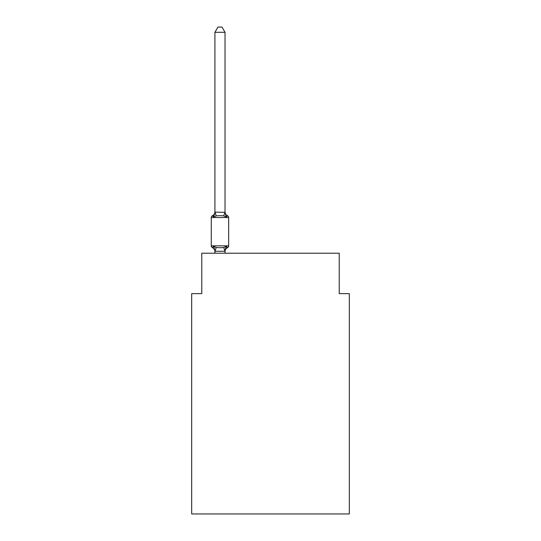 <?xml version="1.0" encoding="UTF-8"?>
<svg xmlns="http://www.w3.org/2000/svg" width="541" height="541" viewBox="0 0 541 541"><rect width="100%" height="100%" fill="white"/><g stroke="black" fill="none" stroke-linecap="round" stroke-linejoin="round"><path stroke-width="0.81" d="M349.324 513.95L349.324 293.641L339.221 293.641L339.221 253.222L201.779 253.222L201.779 293.641L191.676 293.641L191.676 513.95L349.324 513.95M226.287 246.236L227.524 247.656L226.287 246.236L227.524 247.656L226.287 246.236L227.524 247.656L226.287 246.236L227.524 247.656L226.287 246.236L227.524 247.656L226.287 246.236L227.524 247.656L226.287 246.236L227.524 247.656L226.287 246.236L227.524 247.656L226.287 246.236L227.524 247.656L226.287 246.236L227.524 247.656L226.287 246.236L227.524 247.656L226.287 246.236L227.524 247.656L226.287 246.236L227.524 247.656L226.287 246.236L227.524 247.656L226.287 246.236L227.524 247.656L226.287 246.236L227.524 247.656L226.287 246.236L227.524 247.656L226.287 246.236L227.524 247.656L226.287 246.236L227.524 247.656L226.287 246.236L227.524 247.656L226.287 246.236L227.524 247.656L226.287 246.236L227.524 247.656L226.287 246.236L227.524 247.656L226.287 246.236L227.524 247.656L226.287 246.236L227.524 247.656L226.287 246.236L227.524 247.656L226.287 246.236L227.524 247.656L226.287 246.236L227.524 247.656L226.287 246.236L227.524 247.656L226.287 246.236L227.524 247.656L226.287 246.236L224.941 251.267L215 251.267L213.654 246.236L212.417 247.656A2.022 2.022 0 0 1 211.281 245.844A2.022 2.022 0 0 0 212.417 247.656L213.654 246.236L212.417 247.656A2.022 2.022 0 0 1 211.281 245.844A2.022 2.022 0 0 0 212.417 247.656A2.022 2.022 0 0 1 211.281 245.844A2.022 2.022 0 0 0 212.417 247.656A2.022 2.022 0 0 1 211.281 245.844A2.022 2.022 0 0 0 212.417 247.656A2.022 2.022 0 0 1 211.281 245.844A2.022 2.022 0 0 0 212.417 247.656A2.022 2.022 0 0 1 211.281 245.844A2.022 2.022 0 0 0 212.417 247.656A2.022 2.022 0 0 1 211.281 245.844A2.022 2.022 0 0 0 212.417 247.656A2.022 2.022 0 0 1 211.281 245.844A2.022 2.022 0 0 0 212.417 247.656A2.022 2.022 0 0 1 211.281 245.844A2.022 2.022 0 0 0 212.417 247.656A2.022 2.022 0 0 1 211.281 245.844A2.022 2.022 0 0 0 212.417 247.656A2.022 2.022 0 0 1 211.281 245.844A2.022 2.022 0 0 0 212.417 247.656A2.022 2.022 0 0 1 211.281 245.844A2.022 2.022 0 0 0 212.417 247.656A2.022 2.022 0 0 1 211.281 245.844A2.022 2.022 0 0 0 212.417 247.656A2.022 2.022 0 0 1 211.281 245.844A2.022 2.022 0 0 0 212.417 247.656A2.022 2.022 0 0 1 211.281 245.844A2.022 2.022 0 0 0 212.417 247.656A2.022 2.022 0 0 1 211.281 245.844A2.022 2.022 0 0 0 212.417 247.656A2.022 2.022 0 0 1 211.281 245.844A2.022 2.022 0 0 0 212.417 247.656A2.022 2.022 0 0 1 211.281 245.844A2.022 2.022 0 0 0 212.417 247.656A2.022 2.022 0 0 1 211.281 245.844A2.022 2.022 0 0 0 212.417 247.656A2.022 2.022 0 0 1 211.281 245.844A2.022 2.022 0 0 0 212.417 247.656A2.022 2.022 0 0 1 211.281 245.844A2.022 2.022 0 0 0 212.417 247.656A2.022 2.022 0 0 1 211.281 245.844A2.022 2.022 0 0 0 212.417 247.656A2.022 2.022 0 0 1 211.281 245.844A2.022 2.022 0 0 0 212.417 247.656A2.022 2.022 0 0 1 211.281 245.844A2.022 2.022 0 0 0 212.417 247.656A2.022 2.022 0 0 1 211.281 245.844A2.022 2.022 0 0 0 212.417 247.656A2.022 2.022 0 0 1 211.281 245.844A2.022 2.022 0 0 0 212.417 247.656A2.022 2.022 0 0 1 211.281 245.844A2.022 2.022 0 0 0 212.417 247.656A2.022 2.022 0 0 1 211.281 245.844A2.022 2.022 0 0 0 212.417 247.656A2.022 2.022 0 0 1 211.281 245.844A2.022 2.022 0 0 0 212.417 247.656A2.022 2.022 0 0 1 211.281 245.844A2.022 2.022 0 0 0 212.417 247.656L213.654 246.236L216.177 247.535L219.971 247.737L223.764 247.535L226.287 246.236L227.524 247.656A2.022 2.022 0 0 0 228.66 245.844A2.022 2.022 0 0 1 227.524 247.656L226.95 247.379L227.524 247.656A2.022 2.022 0 0 0 228.66 245.844A2.022 2.022 0 0 1 227.524 247.656L226.95 247.379L227.524 247.656A2.022 2.022 0 0 0 228.66 245.844A2.022 2.022 0 0 1 227.524 247.656L226.95 247.379L227.524 247.656A2.022 2.022 0 0 0 228.66 245.844A2.022 2.022 0 0 1 227.524 247.656L226.95 247.379L227.524 247.656A2.022 2.022 0 0 0 228.66 245.844A2.022 2.022 0 0 1 227.524 247.656L226.95 247.379L227.524 247.656A2.022 2.022 0 0 0 228.66 245.844A2.022 2.022 0 0 1 227.524 247.656L226.95 247.379L227.524 247.656A2.022 2.022 0 0 0 228.66 245.844A2.022 2.022 0 0 1 227.524 247.656L226.95 247.379L227.524 247.656A2.022 2.022 0 0 0 228.66 245.844A2.022 2.022 0 0 1 227.524 247.656L226.95 247.379L227.524 247.656A2.022 2.022 0 0 0 228.66 245.844A2.022 2.022 0 0 1 227.524 247.656L226.95 247.379L227.524 247.656A2.022 2.022 0 0 0 228.66 245.844A2.022 2.022 0 0 1 227.524 247.656L226.95 247.379L227.524 247.656A2.022 2.022 0 0 0 228.66 245.844A2.022 2.022 0 0 1 227.524 247.656L226.95 247.379L227.524 247.656A2.022 2.022 0 0 0 228.66 245.844A2.022 2.022 0 0 1 227.524 247.656L226.95 247.379L227.524 247.656A2.022 2.022 0 0 0 228.66 245.844A2.022 2.022 0 0 1 227.524 247.656L226.95 247.379L227.524 247.656A2.022 2.022 0 0 0 228.66 245.844A2.022 2.022 0 0 1 227.524 247.656L226.95 247.379L227.524 247.656A2.022 2.022 0 0 0 228.66 245.844A2.022 2.022 0 0 1 227.524 247.656L226.95 247.379L227.524 247.656A2.022 2.022 0 0 0 228.66 245.844A2.022 2.022 0 0 1 227.524 247.656L226.95 247.379L227.524 247.656A2.022 2.022 0 0 0 228.66 245.844A2.022 2.022 0 0 1 227.524 247.656L226.95 247.379L227.524 247.656A2.022 2.022 0 0 0 228.66 245.844A2.022 2.022 0 0 1 227.524 247.656L226.95 247.379L227.524 247.656A2.022 2.022 0 0 0 228.66 245.844A2.022 2.022 0 0 1 227.524 247.656L226.95 247.379L227.524 247.656A2.022 2.022 0 0 0 228.66 245.844A2.022 2.022 0 0 1 227.524 247.656L226.95 247.379L227.524 247.656A2.022 2.022 0 0 0 228.66 245.844A2.022 2.022 0 0 1 227.524 247.656L226.95 247.379L227.524 247.656A2.022 2.022 0 0 0 228.66 245.844A2.022 2.022 0 0 1 227.524 247.656L226.95 247.379L227.524 247.656A2.022 2.022 0 0 0 228.66 245.844A2.022 2.022 0 0 1 227.524 247.656L226.95 247.379L227.524 247.656A2.022 2.022 0 0 0 228.66 245.844A2.022 2.022 0 0 1 227.524 247.656L226.95 247.379L227.524 247.656A2.022 2.022 0 0 0 228.66 245.844A2.022 2.022 0 0 1 227.524 247.656L226.95 247.379L227.524 247.656A2.022 2.022 0 0 0 228.66 245.844A2.022 2.022 0 0 1 227.524 247.656L226.95 247.379L227.524 247.656A2.022 2.022 0 0 0 228.66 245.844A2.022 2.022 0 0 1 227.524 247.656L226.95 247.379L227.524 247.656A2.022 2.022 0 0 0 228.66 245.844A2.022 2.022 0 0 1 227.524 247.656L226.95 247.379L227.524 247.656A2.022 2.022 0 0 0 228.66 245.844A2.022 2.022 0 0 1 227.524 247.656L226.95 247.379M225.022 32.304L214.919 32.304L217.949 27.05L221.993 27.05L225.022 32.304L225.022 212.329L226.287 217.151L227.524 215.731A2.022 2.022 0 0 1 228.66 217.543A2.022 2.022 0 0 0 227.524 215.731L226.287 217.151L227.524 215.731L226.287 217.151L223.764 215.852L219.971 215.649L216.177 215.852L213.654 217.151L212.417 215.731A2.022 2.022 0 0 0 211.281 217.543A2.022 2.022 0 0 1 212.417 215.731L212.992 216.008L212.417 215.731A2.022 2.022 0 0 0 211.281 217.543L211.281 245.844A2.022 2.022 0 0 0 212.417 247.656A4.45 4.45 0 0 1 214.919 251.66L214.919 253.222M213.654 217.151L212.417 215.731L213.654 217.151L212.417 215.731L213.654 217.151L212.417 215.731L213.654 217.151L212.417 215.731L213.654 217.151L212.417 215.731L213.654 217.151L212.417 215.731L213.654 217.151L212.417 215.731L213.654 217.151L212.417 215.731L213.654 217.151L212.417 215.731L213.654 217.151L212.417 215.731L213.654 217.151L212.417 215.731L213.654 217.151L212.417 215.731L213.654 217.151L212.417 215.731L213.654 217.151L212.417 215.731L213.654 217.151L212.417 215.731L213.654 217.151L212.417 215.731L213.654 217.151L212.417 215.731L213.654 217.151L212.417 215.731L213.654 217.151L212.417 215.731L213.654 217.151L212.417 215.731L213.654 217.151L212.417 215.731L213.654 217.151L212.417 215.731L213.654 217.151L212.417 215.731L213.654 217.151L212.417 215.731L213.654 217.151L212.417 215.731L213.654 217.151L212.417 215.731L213.654 217.151L212.417 215.731L213.654 217.151L212.417 215.731L213.654 217.151L212.417 215.731L213.654 217.151L212.417 215.731L213.654 217.151L214.919 212.146L225.022 212.329L225.022 211.727A4.45 4.45 0 0 0 227.524 215.731A2.022 2.022 0 0 1 228.66 217.543A2.022 2.022 0 0 0 227.524 215.731A2.022 2.022 0 0 1 228.66 217.543A2.022 2.022 0 0 0 227.524 215.731A2.022 2.022 0 0 1 228.66 217.543A2.022 2.022 0 0 0 227.524 215.731A2.022 2.022 0 0 1 228.66 217.543A2.022 2.022 0 0 0 227.524 215.731A2.022 2.022 0 0 1 228.66 217.543A2.022 2.022 0 0 0 227.524 215.731A2.022 2.022 0 0 1 228.66 217.543A2.022 2.022 0 0 0 227.524 215.731A2.022 2.022 0 0 1 228.66 217.543A2.022 2.022 0 0 0 227.524 215.731A2.022 2.022 0 0 1 228.66 217.543A2.022 2.022 0 0 0 227.524 215.731A2.022 2.022 0 0 1 228.66 217.543A2.022 2.022 0 0 0 227.524 215.731A2.022 2.022 0 0 1 228.66 217.543A2.022 2.022 0 0 0 227.524 215.731A2.022 2.022 0 0 1 228.66 217.543A2.022 2.022 0 0 0 227.524 215.731A2.022 2.022 0 0 1 228.66 217.543A2.022 2.022 0 0 0 227.524 215.731A2.022 2.022 0 0 1 228.66 217.543A2.022 2.022 0 0 0 227.524 215.731A2.022 2.022 0 0 1 228.66 217.543A2.022 2.022 0 0 0 227.524 215.731A2.022 2.022 0 0 1 228.66 217.543A2.022 2.022 0 0 0 227.524 215.731A2.022 2.022 0 0 1 228.66 217.543A2.022 2.022 0 0 0 227.524 215.731A2.022 2.022 0 0 1 228.66 217.543A2.022 2.022 0 0 0 227.524 215.731A2.022 2.022 0 0 1 228.66 217.543A2.022 2.022 0 0 0 227.524 215.731A2.022 2.022 0 0 1 228.66 217.543A2.022 2.022 0 0 0 227.524 215.731A2.022 2.022 0 0 1 228.66 217.543A2.022 2.022 0 0 0 227.524 215.731A2.022 2.022 0 0 1 228.66 217.543A2.022 2.022 0 0 0 227.524 215.731A2.022 2.022 0 0 1 228.66 217.543A2.022 2.022 0 0 0 227.524 215.731A2.022 2.022 0 0 1 228.66 217.543A2.022 2.022 0 0 0 227.524 215.731A2.022 2.022 0 0 1 228.66 217.543A2.022 2.022 0 0 0 227.524 215.731A2.022 2.022 0 0 1 228.66 217.543A2.022 2.022 0 0 0 227.524 215.731A2.022 2.022 0 0 1 228.66 217.543A2.022 2.022 0 0 0 227.524 215.731A2.022 2.022 0 0 1 228.66 217.543A2.022 2.022 0 0 0 227.524 215.731A2.022 2.022 0 0 1 228.66 217.543A2.022 2.022 0 0 0 227.524 215.731A2.022 2.022 0 0 1 228.66 217.543A2.022 2.022 0 0 0 227.524 215.731A2.022 2.022 0 0 1 228.66 217.543A2.022 2.022 0 0 0 227.524 215.731A2.022 2.022 0 0 1 228.66 217.543A2.022 2.022 0 0 0 227.524 215.731A2.022 2.022 0 0 1 228.66 217.543A2.022 2.022 0 0 0 227.524 215.731A2.022 2.022 0 0 1 228.66 217.543A2.022 2.022 0 0 0 227.524 215.731A2.022 2.022 0 0 1 228.66 217.543A2.022 2.022 0 0 0 227.524 215.731A2.022 2.022 0 0 1 228.66 217.543A2.022 2.022 0 0 0 227.524 215.731A2.022 2.022 0 0 1 228.66 217.543A2.022 2.022 0 0 0 227.524 215.731A2.022 2.022 0 0 1 228.66 217.543A2.022 2.022 0 0 0 227.524 215.731A2.022 2.022 0 0 1 228.66 217.543A2.022 2.022 0 0 0 227.524 215.731A2.022 2.022 0 0 1 228.66 217.543A2.022 2.022 0 0 0 227.524 215.731A2.022 2.022 0 0 1 228.66 217.543A2.022 2.022 0 0 0 227.524 215.731A2.022 2.022 0 0 1 228.66 217.543A2.022 2.022 0 0 0 227.524 215.731A2.022 2.022 0 0 1 228.66 217.543A2.022 2.022 0 0 0 227.524 215.731A2.022 2.022 0 0 1 228.66 217.543A2.022 2.022 0 0 0 227.524 215.731A2.022 2.022 0 0 1 228.66 217.543A2.022 2.022 0 0 0 227.524 215.731A2.022 2.022 0 0 1 228.66 217.543A2.022 2.022 0 0 0 227.524 215.731A2.022 2.022 0 0 1 228.66 217.543A2.022 2.022 0 0 0 227.524 215.731A2.022 2.022 0 0 1 228.66 217.543A2.022 2.022 0 0 0 227.524 215.731A2.022 2.022 0 0 1 228.66 217.543A2.022 2.022 0 0 0 227.524 215.731A2.022 2.022 0 0 1 228.66 217.543A2.022 2.022 0 0 0 227.524 215.731A2.022 2.022 0 0 1 228.66 217.543A2.022 2.022 0 0 0 227.524 215.731A2.022 2.022 0 0 1 228.66 217.543A2.022 2.022 0 0 0 227.524 215.731A2.022 2.022 0 0 1 228.66 217.543A2.022 2.022 0 0 0 227.524 215.731A2.022 2.022 0 0 1 228.66 217.543A2.022 2.022 0 0 0 227.524 215.731A2.022 2.022 0 0 1 228.66 217.543A2.022 2.022 0 0 0 227.524 215.731A2.022 2.022 0 0 1 228.66 217.543A2.022 2.022 0 0 0 227.524 215.731A2.022 2.022 0 0 1 228.66 217.543A2.022 2.022 0 0 0 227.524 215.731A2.022 2.022 0 0 1 228.66 217.543A2.022 2.022 0 0 0 227.524 215.731A2.022 2.022 0 0 1 228.66 217.543A2.022 2.022 0 0 0 227.524 215.731A2.022 2.022 0 0 1 228.66 217.543L228.66 245.844A2.022 2.022 0 0 1 227.524 247.656A2.022 2.022 0 0 0 228.66 245.844A2.022 2.022 0 0 1 227.524 247.656A4.45 4.45 0 0 0 225.022 251.66M225.022 251.058L225.496 248.684L225.022 251.058M214.919 212.329L214.919 32.304M225.022 212.329L225.022 211.727M214.919 211.727A4.45 4.45 0 0 1 212.417 215.731A2.022 2.022 0 0 0 211.281 217.543A2.022 2.022 0 0 1 212.417 215.731L212.992 216.008L212.417 215.731A2.022 2.022 0 0 0 211.281 217.543A2.022 2.022 0 0 1 212.417 215.731L212.992 216.008L212.417 215.731A2.022 2.022 0 0 0 211.281 217.543A2.022 2.022 0 0 1 212.417 215.731L212.992 216.008L212.417 215.731A2.022 2.022 0 0 0 211.281 217.543A2.022 2.022 0 0 1 212.417 215.731L212.992 216.008L212.417 215.731A2.022 2.022 0 0 0 211.281 217.543A2.022 2.022 0 0 1 212.417 215.731L212.992 216.008L212.417 215.731A2.022 2.022 0 0 0 211.281 217.543A2.022 2.022 0 0 1 212.417 215.731L212.992 216.008L212.417 215.731A2.022 2.022 0 0 0 211.281 217.543A2.022 2.022 0 0 1 212.417 215.731L212.992 216.008L212.417 215.731A2.022 2.022 0 0 0 211.281 217.543A2.022 2.022 0 0 1 212.417 215.731L212.992 216.008L212.417 215.731A2.022 2.022 0 0 0 211.281 217.543A2.022 2.022 0 0 1 212.417 215.731L212.992 216.008L212.417 215.731A2.022 2.022 0 0 0 211.281 217.543A2.022 2.022 0 0 1 212.417 215.731L212.992 216.008L212.417 215.731A2.022 2.022 0 0 0 211.281 217.543A2.022 2.022 0 0 1 212.417 215.731L212.992 216.008L212.417 215.731A2.022 2.022 0 0 0 211.281 217.543A2.022 2.022 0 0 1 212.417 215.731L212.992 216.008L212.417 215.731A2.022 2.022 0 0 0 211.281 217.543A2.022 2.022 0 0 1 212.417 215.731L212.992 216.008L212.417 215.731A2.022 2.022 0 0 0 211.281 217.543A2.022 2.022 0 0 1 212.417 215.731L212.992 216.008L212.417 215.731A2.022 2.022 0 0 0 211.281 217.543A2.022 2.022 0 0 1 212.417 215.731L212.992 216.008L212.417 215.731A2.022 2.022 0 0 0 211.281 217.543A2.022 2.022 0 0 1 212.417 215.731L212.992 216.008L212.417 215.731A2.022 2.022 0 0 0 211.281 217.543A2.022 2.022 0 0 1 212.417 215.731L212.992 216.008L212.417 215.731A2.022 2.022 0 0 0 211.281 217.543A2.022 2.022 0 0 1 212.417 215.731L212.992 216.008L212.417 215.731A2.022 2.022 0 0 0 211.281 217.543A2.022 2.022 0 0 1 212.417 215.731L212.992 216.008L212.417 215.731A2.022 2.022 0 0 0 211.281 217.543A2.022 2.022 0 0 1 212.417 215.731L212.992 216.008L212.417 215.731A2.022 2.022 0 0 0 211.281 217.543A2.022 2.022 0 0 1 212.417 215.731L212.992 216.008L212.417 215.731A2.022 2.022 0 0 0 211.281 217.543A2.022 2.022 0 0 1 212.417 215.731L212.992 216.008L212.417 215.731A2.022 2.022 0 0 0 211.281 217.543A2.022 2.022 0 0 1 212.417 215.731L212.992 216.008L212.417 215.731A2.022 2.022 0 0 0 211.281 217.543A2.022 2.022 0 0 1 212.417 215.731L212.992 216.008L212.417 215.731A2.022 2.022 0 0 0 211.281 217.543A2.022 2.022 0 0 1 212.417 215.731L212.992 216.008L212.417 215.731A2.022 2.022 0 0 0 211.281 217.543A2.022 2.022 0 0 1 212.417 215.731L212.992 216.008L212.417 215.731A2.022 2.022 0 0 0 211.281 217.543A2.022 2.022 0 0 1 212.417 215.731L212.992 216.008L212.417 215.731A2.022 2.022 0 0 0 211.281 217.543A2.022 2.022 0 0 1 212.417 215.731L212.992 216.008L212.417 215.731A2.022 2.022 0 0 0 211.281 217.543A2.022 2.022 0 0 1 212.417 215.731L212.992 216.008M226.287 217.151L227.524 215.731A2.022 2.022 0 0 1 228.66 217.543A2.022 2.022 0 0 0 227.524 215.731A2.022 2.022 0 0 1 228.66 217.543A2.022 2.022 0 0 0 227.524 215.731A2.022 2.022 0 0 1 228.66 217.543A2.022 2.022 0 0 0 227.524 215.731A2.022 2.022 0 0 1 228.66 217.543A2.022 2.022 0 0 0 227.524 215.731A2.022 2.022 0 0 1 228.66 217.543A2.022 2.022 0 0 0 227.524 215.731A2.022 2.022 0 0 1 228.66 217.543A2.022 2.022 0 0 0 227.524 215.731A2.022 2.022 0 0 1 228.66 217.543A2.022 2.022 0 0 0 227.524 215.731A2.022 2.022 0 0 1 228.66 217.543A2.022 2.022 0 0 0 227.524 215.731A2.022 2.022 0 0 1 228.66 217.543A2.022 2.022 0 0 0 227.524 215.731A2.022 2.022 0 0 1 228.66 217.543A2.022 2.022 0 0 0 227.524 215.731A2.022 2.022 0 0 1 228.66 217.543A2.022 2.022 0 0 0 227.524 215.731A2.022 2.022 0 0 1 228.66 217.543A2.022 2.022 0 0 0 227.524 215.731A2.022 2.022 0 0 1 228.66 217.543A2.022 2.022 0 0 0 227.524 215.731A2.022 2.022 0 0 1 228.66 217.543A2.022 2.022 0 0 0 227.524 215.731A2.022 2.022 0 0 1 228.66 217.543A2.022 2.022 0 0 0 227.524 215.731A2.022 2.022 0 0 1 228.66 217.543A2.022 2.022 0 0 0 227.524 215.731A2.022 2.022 0 0 1 228.66 217.543A2.022 2.022 0 0 0 227.524 215.731A2.022 2.022 0 0 1 228.66 217.543A2.022 2.022 0 0 0 227.524 215.731A2.022 2.022 0 0 1 228.66 217.543A2.022 2.022 0 0 0 227.524 215.731A2.022 2.022 0 0 1 228.66 217.543A2.022 2.022 0 0 0 227.524 215.731A2.022 2.022 0 0 1 228.66 217.543A2.022 2.022 0 0 0 227.524 215.731A2.022 2.022 0 0 1 228.66 217.543A2.022 2.022 0 0 0 227.524 215.731A2.022 2.022 0 0 1 228.66 217.543A2.022 2.022 0 0 0 227.524 215.731A2.022 2.022 0 0 1 228.66 217.543A2.022 2.022 0 0 0 227.524 215.731A2.022 2.022 0 0 1 228.66 217.543A2.022 2.022 0 0 0 227.524 215.731A2.022 2.022 0 0 1 228.66 217.543A2.022 2.022 0 0 0 227.524 215.731A2.022 2.022 0 0 1 228.66 217.543A2.022 2.022 0 0 0 227.524 215.731A2.022 2.022 0 0 1 228.66 217.543A2.022 2.022 0 0 0 227.524 215.731A2.022 2.022 0 0 1 228.66 217.543A2.022 2.022 0 0 0 227.524 215.731A2.022 2.022 0 0 1 228.66 217.543A2.022 2.022 0 0 0 227.524 215.731A2.022 2.022 0 0 1 228.66 217.543A2.022 2.022 0 0 0 227.524 215.731A2.022 2.022 0 0 1 228.66 217.543A2.022 2.022 0 0 0 227.524 215.731A2.022 2.022 0 0 1 228.66 217.543A2.022 2.022 0 0 0 227.524 215.731A2.022 2.022 0 0 1 228.66 217.543A2.022 2.022 0 0 0 227.524 215.731A2.022 2.022 0 0 1 228.66 217.543A2.022 2.022 0 0 0 227.524 215.731A2.022 2.022 0 0 1 228.66 217.543A2.022 2.022 0 0 0 227.524 215.731A2.022 2.022 0 0 1 228.66 217.543A2.022 2.022 0 0 0 227.524 215.731A2.022 2.022 0 0 1 228.66 217.543A2.022 2.022 0 0 0 227.524 215.731A2.022 2.022 0 0 1 228.66 217.543A2.022 2.022 0 0 0 227.524 215.731A2.022 2.022 0 0 1 228.66 217.543A2.022 2.022 0 0 0 227.524 215.731A2.022 2.022 0 0 1 228.66 217.543A2.022 2.022 0 0 0 227.524 215.731A2.022 2.022 0 0 1 228.66 217.543A2.022 2.022 0 0 0 227.524 215.731A2.022 2.022 0 0 1 228.66 217.543A2.022 2.022 0 0 0 227.524 215.731A2.022 2.022 0 0 1 228.66 217.543A2.022 2.022 0 0 0 227.524 215.731A2.022 2.022 0 0 1 228.66 217.543A2.022 2.022 0 0 0 227.524 215.731A2.022 2.022 0 0 1 228.66 217.543A2.022 2.022 0 0 0 227.524 215.731A2.022 2.022 0 0 1 228.66 217.543A2.022 2.022 0 0 0 227.524 215.731A2.022 2.022 0 0 1 228.66 217.543A2.022 2.022 0 0 0 227.524 215.731A2.022 2.022 0 0 1 228.66 217.543A2.022 2.022 0 0 0 227.524 215.731A2.022 2.022 0 0 1 228.66 217.543A2.022 2.022 0 0 0 227.524 215.731A2.022 2.022 0 0 1 228.66 217.543A2.022 2.022 0 0 0 227.524 215.731A2.022 2.022 0 0 1 228.66 217.543A2.022 2.022 0 0 0 227.524 215.731A2.022 2.022 0 0 1 228.66 217.543A2.022 2.022 0 0 0 227.524 215.731A2.022 2.022 0 0 1 228.66 217.543A2.022 2.022 0 0 0 227.524 215.731A2.022 2.022 0 0 1 228.66 217.543A2.022 2.022 0 0 0 227.524 215.731A2.022 2.022 0 0 1 228.66 217.543A2.022 2.022 0 0 0 227.524 215.731A2.022 2.022 0 0 1 228.66 217.543A2.022 2.022 0 0 0 227.524 215.731A2.022 2.022 0 0 1 228.66 217.543A2.022 2.022 0 0 0 227.524 215.731A2.022 2.022 0 0 1 228.66 217.543A2.022 2.022 0 0 0 227.524 215.731A2.022 2.022 0 0 1 228.66 217.543A2.022 2.022 0 0 0 227.524 215.731L226.287 217.151M225.022 253.222L225.022 251.24M227.524 247.656A2.022 2.022 0 0 0 228.66 245.844A2.022 2.022 0 0 1 227.524 247.656A2.022 2.022 0 0 0 228.66 245.844A2.022 2.022 0 0 1 227.524 247.656A2.022 2.022 0 0 0 228.66 245.844A2.022 2.022 0 0 1 227.524 247.656A2.022 2.022 0 0 0 228.66 245.844A2.022 2.022 0 0 1 227.524 247.656A2.022 2.022 0 0 0 228.66 245.844A2.022 2.022 0 0 1 227.524 247.656A2.022 2.022 0 0 0 228.66 245.844A2.022 2.022 0 0 1 227.524 247.656A2.022 2.022 0 0 0 228.66 245.844A2.022 2.022 0 0 1 227.524 247.656A2.022 2.022 0 0 0 228.66 245.844A2.022 2.022 0 0 1 227.524 247.656A2.022 2.022 0 0 0 228.66 245.844A2.022 2.022 0 0 1 227.524 247.656A2.022 2.022 0 0 0 228.66 245.844A2.022 2.022 0 0 1 227.524 247.656A2.022 2.022 0 0 0 228.66 245.844A2.022 2.022 0 0 1 227.524 247.656A2.022 2.022 0 0 0 228.66 245.844A2.022 2.022 0 0 1 227.524 247.656A2.022 2.022 0 0 0 228.66 245.844A2.022 2.022 0 0 1 227.524 247.656A2.022 2.022 0 0 0 228.66 245.844A2.022 2.022 0 0 1 227.524 247.656A2.022 2.022 0 0 0 228.66 245.844A2.022 2.022 0 0 1 227.524 247.656A2.022 2.022 0 0 0 228.66 245.844A2.022 2.022 0 0 1 227.524 247.656A2.022 2.022 0 0 0 228.66 245.844A2.022 2.022 0 0 1 227.524 247.656A2.022 2.022 0 0 0 228.66 245.844A2.022 2.022 0 0 1 227.524 247.656A2.022 2.022 0 0 0 228.66 245.844A2.022 2.022 0 0 1 227.524 247.656A2.022 2.022 0 0 0 228.66 245.844A2.022 2.022 0 0 1 227.524 247.656A2.022 2.022 0 0 0 228.66 245.844A2.022 2.022 0 0 1 227.524 247.656A2.022 2.022 0 0 0 228.66 245.844A2.022 2.022 0 0 1 227.524 247.656A2.022 2.022 0 0 0 228.66 245.844A2.022 2.022 0 0 1 227.524 247.656A2.022 2.022 0 0 0 228.66 245.844A2.022 2.022 0 0 1 227.524 247.656A2.022 2.022 0 0 0 228.66 245.844A2.022 2.022 0 0 1 227.524 247.656A2.022 2.022 0 0 0 228.66 245.844A2.022 2.022 0 0 1 227.524 247.656A2.022 2.022 0 0 0 228.66 245.844A2.022 2.022 0 0 1 227.524 247.656A2.022 2.022 0 0 0 228.66 245.844A2.022 2.022 0 0 1 227.524 247.656A2.022 2.022 0 0 0 228.66 245.844A2.022 2.022 0 0 1 227.524 247.656A2.022 2.022 0 0 0 228.66 245.844L211.281 245.844M227.524 215.731A2.022 2.022 0 0 1 228.66 217.543L211.281 217.543M216.177 247.535L215 251.267M223.764 247.535L224.941 251.267M215 212.119L216.177 215.852M224.941 212.119L223.764 215.852"/></g></svg>
